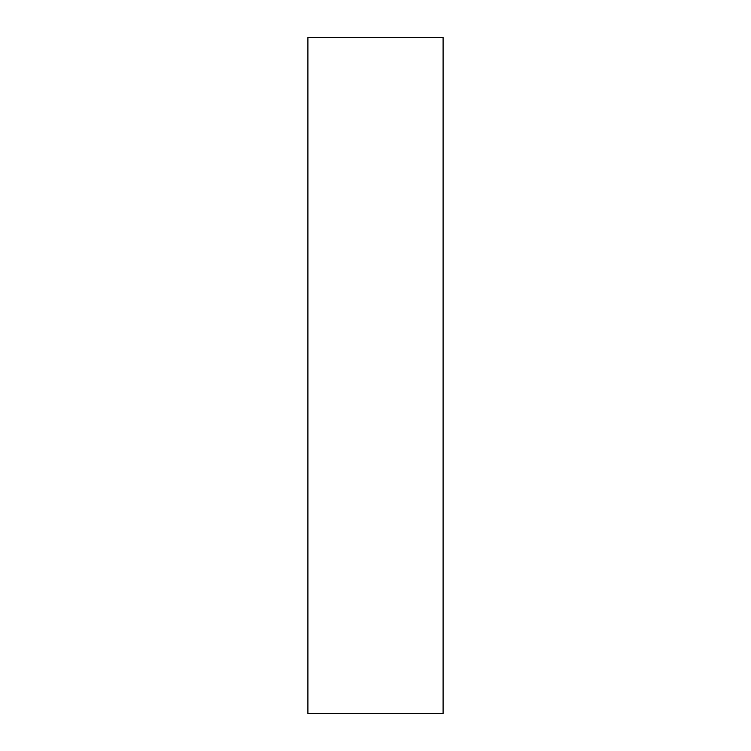 <?xml version="1.0" encoding="UTF-8"?>
<svg xmlns="http://www.w3.org/2000/svg" width="751" height="751" viewBox="0 0 751 751"><rect width="100%" height="100%" fill="white"/><g stroke="black" fill="none" stroke-linecap="round" stroke-linejoin="round"><path stroke-width="1.13" d="M443.09 37.55L307.91 37.55L307.91 713.45L443.09 713.45L443.09 37.55"/></g></svg>
